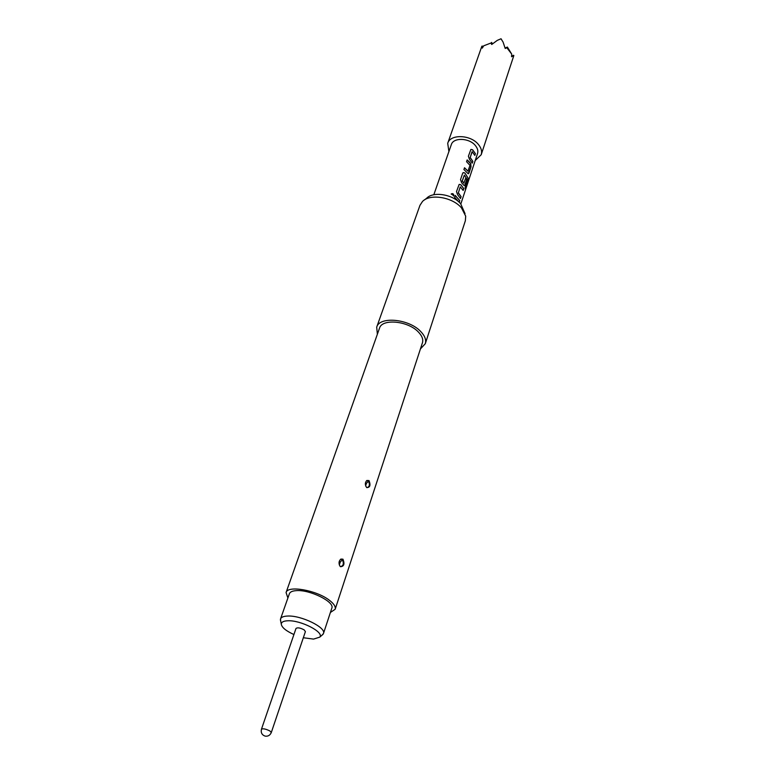 <?xml version="1.0" encoding="UTF-8"?>
<svg xmlns="http://www.w3.org/2000/svg" width="775" height="775" viewBox="0 0 775 775"><rect width="100%" height="100%" fill="white"/><g stroke="black" fill="none" stroke-linecap="round" stroke-linejoin="round"><path stroke-width="1.16" d="M453.52 196.056L453.821 195.61C453.608 193.779 452.745 193.227 451.224 193.953L453.743 195.688C453.53 193.857 452.677 193.314 451.176 194.041L451.166 194.06M460.825 203.951L477.536 153.557C478.32 150.98 477.613 148.335 475.433 145.623C469.427 137.824 453.327 137.223 451.321 144.634L433.816 194.757M458.955 202.052L454.586 197.267L455.216 195.407L459.778 200.609L455.177 195.513M459.284 184.392L460.912 184.779L463.77 188.625L463.159 190.456L460.243 186.891L458.364 192.801L461.096 196.656L460.486 198.507L457.589 194.67L456.504 191.58L459.11 184.498M464.332 185.583L465.029 184.847L464.293 185.583L463.557 184.973L461.6 182.706L460.524 179.635L462.665 173.28L463.247 172.573L464.874 172.961L468.207 178.24L467.877 181.505L465.339 189.129L465.087 187.443L467.48 180.013L464.332 175.131L462.297 181.069L463.944 183.123L462.365 181.292M467.945 171.149L469.999 165.356L466.56 161.713L467.151 159.931L469.824 162.392L470.706 163.564L471.035 166.819L468.943 173.087L468.236 173.803L463.915 169.551L464.525 167.749L467.945 171.149L464.487 167.855M471.016 149.401L472.643 149.798L475.414 153.653L474.833 155.417L472.178 151.726L470.202 157.49L472.847 161.365L472.256 163.138L469.456 159.282L468.391 156.259L470.861 149.498M465.029 184.847L466.763 179.645L465.794 177.94L463.818 183.152M459.226 202.294L459.778 200.609M465.048 213.667L460.699 203.815C452.881 194.331 433.244 191.154 426.676 198.206L424.535 199.882M420.438 348.915L425.291 343.703L465.349 220.778L465.698 216.167L461.493 207.913C452.532 197.063 429.98 193.401 422.501 201.461L419.963 205.327L376.698 327.157L377.367 334.257M425.291 343.703C426.415 339.896 424.865 335.817 420.66 331.458C408.938 318.806 379.469 316.084 376.698 327.157M330.402 612.473L335.168 609.257L422.433 342.802C423.431 339.431 422.055 335.817 418.326 331.962C407.96 320.802 381.959 318.399 379.508 328.193L286.072 592.546L287.893 598M369.026 480.587C370.808 485.276 370.033 487.601 366.72 487.572L366.643 487.504C364.841 484.821 364.928 482.476 366.895 480.461L369.026 480.587L366.401 480.887M342.967 559.182C344.836 563.967 344.003 566.477 340.467 566.719L340.147 566.418C338.462 563.512 338.714 561.061 340.893 559.066L342.967 559.182L340.448 559.434M335.168 609.257C335.866 606.728 333.928 603.715 329.346 600.228C316.558 590.163 287.525 585.115 286.072 592.546M340.37 566.641C343.403 565.963 344.081 563.667 342.414 559.753L342.221 559.579M366.817 487.649C369.51 486.933 370.062 484.782 368.493 481.178L368.309 481.004M340.37 561.904L339.508 564.239L340.37 561.904L342.414 559.753M366.536 483.213L365.732 485.363L366.536 483.213L368.493 481.178M323.456 633.543L331.816 608.162C334.965 601.952 309.797 589.446 296.302 590.637C292.398 590.889 290.092 591.916 289.395 593.727L280.531 618.934C281.209 617.191 283.505 616.232 287.428 616.057C301 615.118 326.537 627.595 323.456 633.543L321.916 635.277M303.335 637.738L313.546 639.104L319.746 637.137C324.531 632.235 300.545 619.932 287.632 620.785C283.543 620.978 281.432 622.063 281.277 624.04C281.674 627.372 285.888 630.869 293.919 634.531M475.23 160.522L481.207 154.719C482.195 151.435 481.304 148.064 478.524 144.615C470.871 134.627 450.275 133.852 447.708 143.317L448.899 151.551M481.924 46.306L482.302 48.118L483.687 45.822L490.933 43.032L491.718 44.485L497.279 40.377L500.999 38.779L503.072 42.082L505.213 48.467L506.831 47.721L511.713 54.095L511.558 56.749L513.835 55.568L481.207 154.719M500.999 38.779L497.279 40.377M490.933 43.032L483.687 45.822M501.018 38.75L503.072 42.082M506.831 47.721L507.373 47.052L505.106 48.04M507.373 47.052L511.713 54.095M513.651 55.267L511.607 56.168M482.263 46.006L482.922 47.081M491.592 42.392L492.474 43.846M261.466 729.178L296.011 628.428C297.648 627.333 300.39 627.837 304.236 629.939L305.398 631.625L271.298 732.52L269.991 731.019C265.903 728.975 263.064 728.364 261.466 729.178C260.691 732.656 261.921 734.971 265.147 736.124C268.043 736.521 270.097 735.31 271.298 732.52M280.705 621.25L280.531 618.934M459.11 202.197L459.633 200.618M460.912 184.779L459.197 184.46M463.77 188.625L460.796 184.838M463.082 190.282L463.624 188.635M458.364 192.801L460.243 186.891M461.096 196.656L458.316 193.072M460.398 198.332L460.951 196.666M465.32 188.722L467.877 181.505M467.722 181.476L468.061 178.231L464.874 172.961M464.758 173.009L463.082 172.67M464.884 184.857L466.618 179.655L465.746 178.095M462.181 181.118L464.332 175.131M468.265 173.803L470.89 166.828L470.57 163.583L467.122 160.037M472.643 149.798L470.929 149.459M475.414 153.653L472.527 149.846M474.746 155.233L475.269 153.663M470.202 157.49L472.004 151.822M472.847 161.365L470.154 157.761M472.178 162.963L472.702 161.374M339.508 564.239L339.305 564.936M319.746 637.137L323.088 634.26M365.412 483.067L365.742 486.148M481.847 46.248L447.708 143.317M281.277 624.04L280.385 619.729"/></g></svg>

